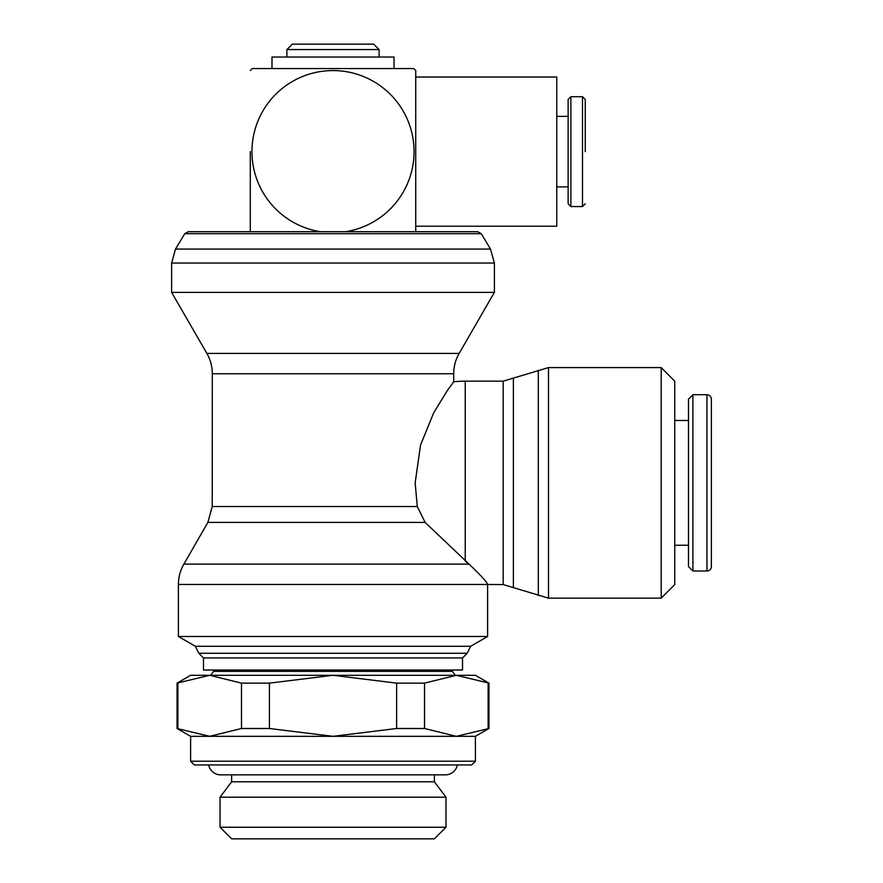<?xml version="1.0" encoding="UTF-8"?>
<svg xmlns="http://www.w3.org/2000/svg" width="883" height="883" viewBox="0 0 883 883"><rect width="100%" height="100%" fill="white"/><g stroke="black" fill="none" stroke-linecap="round" stroke-linejoin="round"><path stroke-width="1.32" d="M184.746 233.686L188.3 231.71L477.714 231.71L481.268 233.686L490.518 249.072L175.496 249.072L184.746 233.686L481.268 233.686M171.622 292.372L171.622 263.046L494.392 263.046L494.392 292.372L459.16 353.41L206.865 353.41L171.622 292.372L494.392 292.372M206.865 353.41C210.463 359.712 212.273 366.489 212.306 373.752L212.229 506.544L417.284 506.544L415.153 482.869L420.518 445.12L433.752 412.648L447.449 390.363L453.707 381.809L453.707 373.752C453.741 366.489 455.551 359.712 459.16 353.41M425.131 522.416L469.028 564.116L465.231 561.036L465.231 381.158L503.2 381.158L503.2 584.579L487.537 584.458C487.438 582.581 481.268 575.804 469.028 564.116L183.863 564.116L207.869 522.416L425.131 522.416L417.284 506.544M203.498 657.945L462.515 657.945L462.515 670.031L203.498 670.031L203.498 657.945L198.818 653.265L195.364 646.279L178.41 636.488L178.41 584.458L487.537 584.458M178.41 636.488L487.604 636.488L470.661 646.279L467.195 653.265L462.515 657.945M487.604 584.579L487.604 636.488M195.364 646.279L470.661 646.279M198.818 653.265L467.195 653.265M452.35 670.031L452.35 671.367L213.664 671.367L213.664 670.031M488.961 683.133L475.407 675.296L456.323 675.296L488.961 683.133L488.961 728.497L456.323 736.323L475.407 736.323L488.961 728.497M488.133 683.133L488.133 728.497M177.053 728.497L190.618 736.323L209.69 736.323L177.053 728.497L177.053 683.133L209.69 675.296L190.618 675.296L177.053 683.133M177.88 728.497L177.88 683.133M190.618 736.323L190.618 761.212L194.337 764.943L471.677 764.943L475.407 761.212L475.407 736.323M231.633 774.844L231.633 781.786L220.033 797.194L220.033 827.239L231.633 838.85L434.381 838.85L445.992 827.239L445.992 797.194L434.381 781.786L434.381 774.844M208.708 764.943A12.075 12.075 0 0 0 220.584 774.844L445.429 774.844A12.075 12.075 0 0 0 457.306 764.943M503.2 381.158L548.498 367.593L661.201 367.593L661.201 598.144L548.498 598.144L503.2 584.579M538.332 370.319L538.332 595.418M513.376 378.432L513.376 587.305M661.201 367.593L674.755 381.158L674.755 584.579L661.201 598.144M706.963 394.712C709.623 394.955 711.091 396.423 711.378 399.127L711.378 566.61C711.091 569.314 709.623 570.782 706.963 571.014L692.901 571.014L688.486 566.61L688.486 399.127L692.901 394.712L706.963 394.712L706.963 571.014M692.901 394.712L692.901 571.014M674.755 420.485L688.486 420.485M688.486 545.253L674.755 545.253M320.529 231.71A81.048 81.048 0 0 1 251.953 151.622A81.048 81.048 0 0 1 333.012 70.574A81.048 81.048 0 0 1 414.061 151.622A81.048 81.048 0 0 1 345.485 231.71M415.738 231.71L415.738 70.574L415.738 77.031L556.776 77.031L556.776 226.214L415.738 226.214M250.286 151.622L250.286 231.71M271.986 68.565L271.986 57.031L394.039 57.031L394.039 68.565L413.719 68.565L252.295 68.565A115.816 115.816 0 0 0 250.286 70.574M585.252 151.622L585.252 99.448L585.252 151.622M570.882 96.7L582.504 96.7L582.504 206.545L570.882 206.545L568.133 203.796L568.133 99.448L570.882 96.7L570.882 206.545M556.776 116.368L568.133 116.368M568.133 186.887L556.776 186.887M379.116 57.031L379.116 49.569L373.697 44.15L292.328 44.15L286.898 49.569L286.898 57.031M286.898 49.569L379.116 49.569M231.633 781.786L434.381 781.786M220.033 827.239L445.992 827.239M220.033 797.194L445.992 797.194M190.618 761.212L475.407 761.212M333.012 736.323L456.323 736.323L424.524 728.497L396.622 728.497L333.012 736.323L269.403 728.497L241.489 728.497L209.69 736.323L333.012 736.323M333.012 675.296L209.69 675.296L241.489 683.133L269.403 683.133L333.012 675.296L396.622 683.133L424.524 683.133L456.323 675.296L333.012 675.296M269.403 728.497L269.403 683.133M241.489 683.133L241.489 728.497M396.622 683.133L396.622 728.497M424.524 728.497L424.524 683.133M212.306 373.752L453.707 373.752M548.498 367.593L548.498 598.144M494.392 263.046L490.518 249.072M212.229 506.544L207.869 522.416M213.664 671.367L210.64 675.296M465.231 381.158A101.711 101.711 0 0 0 453.707 381.809M415.738 70.574A115.816 115.816 0 0 0 413.719 68.565M582.504 206.545L585.252 203.796M582.504 96.7L585.252 99.448M455.374 675.296L452.35 671.367M183.863 564.116C180.253 570.418 178.443 577.206 178.41 584.458M175.496 249.072L171.622 263.046"/></g></svg>
